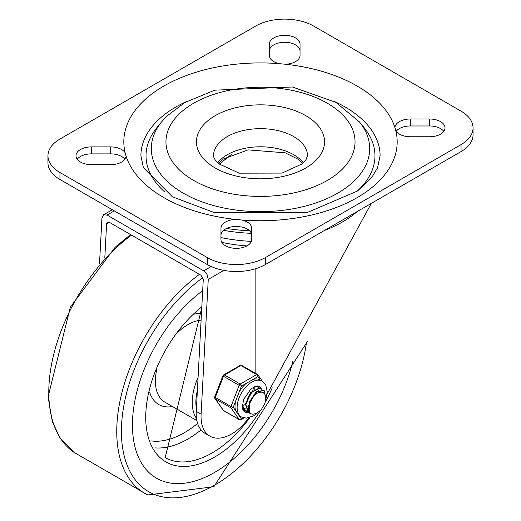 <?xml version="1.0" encoding="UTF-8"?>
<svg xmlns="http://www.w3.org/2000/svg" width="521" height="521" viewBox="0 0 521 521"><rect width="100%" height="100%" fill="white"/><g stroke="black" fill="none" stroke-linecap="round" stroke-linejoin="round"><path stroke-width="0.78" d="M461.039 111.142A41.003 23.673 180 0 1 473.048 127.879A41.003 23.673 180 0 1 461.039 144.623L265.332 257.608A41.003 23.673 180 0 1 207.345 257.608L59.961 172.523A41.003 23.673 180 0 1 47.952 155.779A41.003 23.673 180 0 1 59.961 139.042L255.668 26.05A41.003 23.673 180 0 1 313.655 26.05L461.039 111.142M47.952 155.779L47.952 162.754A41.003 23.673 0 0 0 59.961 179.498L207.345 264.583A41.003 23.673 0 0 0 265.332 264.583L461.039 151.598A41.003 23.673 0 0 0 473.048 134.854L473.048 127.879M164.323 191.617A114.47 66.089 180 0 1 156.847 127.743L161.621 121.855A109.195 63.041 0 0 0 183.288 193.18A109.195 63.041 0 0 0 323.209 200.214A109.195 63.041 0 0 0 359.379 121.855L364.153 127.743A114.47 66.089 180 0 1 356.677 191.617M410.301 136.756A15.376 8.877 180 0 1 395.875 130.947L394.931 127.586A15.376 8.877 180 0 1 410.301 119.003L429.63 119.003A15.376 8.877 180 0 1 445.006 127.879A15.376 8.877 180 0 1 429.63 136.756L410.301 136.756M394.925 127.879L394.931 127.586A136.678 78.912 0 0 0 285.169 64.22L279.347 63.673A15.376 8.877 180 0 1 269.285 55.343L269.285 44.187A15.376 8.877 180 0 1 284.661 35.304A15.376 8.877 180 0 1 300.037 44.187L300.037 55.343A15.376 8.877 180 0 1 285.169 64.22M443.768 131.37A15.376 8.877 0 0 0 429.63 125.978L410.301 125.978A15.376 8.877 0 0 0 396.162 131.37M251.715 239.478A15.376 8.877 180 0 1 236.339 248.354A15.376 8.877 180 0 1 220.963 239.478L220.963 228.315A15.376 8.877 180 0 1 235.831 219.445L241.653 219.986A15.376 8.877 180 0 1 251.715 228.315L251.715 239.478M251.715 235.29A15.376 8.877 0 0 0 241.653 226.961L235.831 226.42A15.376 8.877 0 0 0 220.963 235.29M300.037 51.162A15.376 8.877 0 0 0 284.661 42.279A15.376 8.877 0 0 0 269.285 51.162M333.935 101.282A119.596 69.046 180 0 1 380.096 155.779L377.575 167.769L371.675 177.648L357.543 190.992L307.69 212.334L214.105 212.522L172.399 196.782L143.392 167.684L140.904 155.779A119.596 69.046 180 0 1 187.065 101.282M125.125 152.712L126.069 156.072A15.376 8.877 180 0 1 110.699 164.656L91.37 164.656A15.376 8.877 180 0 1 75.994 155.779A15.376 8.877 180 0 1 91.37 146.902L110.699 146.902A15.376 8.877 180 0 1 125.125 152.712A136.678 78.912 0 0 1 279.347 63.673M126.075 155.786L126.069 156.072A136.678 78.912 0 0 0 163.855 197.628A136.678 78.912 0 0 0 235.831 219.445M124.838 159.27A15.376 8.877 0 0 0 110.699 153.877L91.37 153.877A15.376 8.877 0 0 0 77.232 159.27M211.194 266.55L203.718 270.861L205.788 272.646L207.045 274.521L208.25 279.412L223.861 270.399M99.518 263.593L101.94 218.032L103.568 214.782L107.072 215.069L114.32 210.881M371.33 203.385L267.11 394.104M221.809 242.382A111.051 64.116 0 0 0 246.921 245.919M255.857 268.667L255.857 373.577M109.189 222.22L107.43 222.076L106.616 223.698L109.189 222.22L201.002 275.225L203.262 279.497L196.267 411.401A43.087 24.878 -60 0 0 205.131 433.381L209.963 436.168A43.087 24.878 120 0 0 248.791 417.849M208.25 279.412L201.099 414.188A43.087 24.878 120 0 0 209.963 436.168M231.259 154.555L219.289 164.141M203.718 270.861L107.072 215.069M104.819 257.641L106.616 223.698M357.224 211.533A115.936 66.935 180 0 1 324.414 230.477M251.363 241.36A115.936 66.935 180 0 1 220.963 237.556M251.337 233.343A126.186 72.849 180 0 1 223.574 230.347M214.593 472.436A116.176 67.072 120 0 0 292.802 361.45A116.176 67.072 120 0 1 214.593 472.436A116.176 67.072 120 0 1 156.508 478.193A116.176 67.072 120 0 0 214.593 472.436M202.676 290.607A116.176 67.072 120 0 0 136.613 392.775A116.176 67.072 120 0 0 156.508 478.193A116.176 67.072 120 0 1 136.613 392.775A116.176 67.072 120 0 1 202.676 290.607M198.065 377.51A46.128 26.63 120 0 0 196.521 418.513M196.41 408.672A43.569 25.151 -60 0 1 197.374 390.476M248.393 406.419L246.628 407.429M245.228 407.982L243.509 408.353M243.203 408.386L242.571 408.405M253.974 386.784L254.157 387.761M254.176 387.943L254.235 389.33M248.55 409.656L246.563 410.118M246.244 410.144L244.57 410.04M244.31 409.981L243.379 409.662M243.281 409.545L244.134 409.78M249.24 411.909L247.599 411.818M247.325 411.753L245.938 411.18L242.89 406.256L243.196 400.564M254.176 386.686L257.836 387.051L258.963 388.008M257.608 386.934L256.553 386.432M242.311 404.667L242.428 405.885L245.495 410.926L247.156 411.564M250.699 413.57L248.927 412.945L245.814 404.648L250.946 392.847L259.536 388.282L261.998 389.786M260.565 388.607L259.178 388.041L250.594 392.482L245.384 404.263L248.484 412.691L250.36 413.329M264.675 394.091L263.229 392.639L261.724 392.124L259.504 392.274L257.107 393.283L253.056 396.898L249.572 402.726L256.534 392.111L263.906 390.516L264.499 390.926L265.749 399.835M263.711 390.411L256.195 391.772L249.155 402.329L249.559 412.495L251.044 413.765L252.802 414.267L256.873 413.342L261.444 409.402L264.421 404.25A11.013 6.356 120 0 0 264.421 393.804M255.935 391.974L248.465 405.618M259.38 392.306L259.08 391.408M258.455 390.418L257.797 389.832M253.095 390.112L245.45 403.69M253.981 389.493L253.453 387.878M247.547 398.331L250.002 394.045M243.418 405.208L245.358 404.537M249.572 402.726A13.442 7.756 120 0 0 249.572 412.482M235.59 401.209A20.671 11.937 120 0 0 235.59 410.62L233.239 407.272L241.431 386.146A1.706 0.983 -120 0 0 240.227 384.055L224.518 374.99A1.706 0.983 -120 0 0 223.665 374.905A1.706 1.706 0 0 0 222.923 375.765A1.706 0.358 21.2 0 0 223.47 376.292L239.178 385.358A1.706 0.358 21.2 0 0 241.431 386.146L257.823 376.683A1.706 1.348 -35.1 0 0 258.012 375.003A1.706 1.348 -35.1 0 0 257.661 374.684A1.706 0.983 -60 0 0 257.472 374.508A1.706 0.983 -60 0 0 256.612 374.592A1.706 0.983 60 0 1 257.823 376.683L260.168 380.024A20.671 11.937 120 0 0 259.966 379.907A20.671 11.937 120 0 0 253.115 379.399M233.239 407.272A1.706 0.358 -158.8 0 1 230.985 406.478L215.277 397.412A1.706 0.358 -158.8 0 1 214.73 396.885A1.706 1.706 0 0 0 214.926 398.487A1.706 1.348 -35.1 0 0 215.277 398.806L230.985 407.871A1.706 1.348 -35.1 0 0 233.239 407.272M243.418 417.783L241.431 418.93A1.706 1.348 144.9 0 1 239.178 419.535L223.47 410.463A1.706 1.348 144.9 0 1 223.118 410.144A1.706 1.706 0 0 0 223.665 410.646A1.706 0.983 120 0 0 223.913 410.724M246.14 383.43A20.671 11.937 120 0 0 239.08 392.209M235.59 410.62L239.08 415.582A20.671 11.937 120 0 0 239.289 415.712L241.405 416.93L246.407 418.155L253.558 415.862L257.094 413.225M241.959 365.618A1.706 0.983 120 0 0 241.764 365.442A1.706 1.706 0 0 0 240.057 365.442A1.706 0.983 60 0 1 240.91 365.527L256.612 374.592L240.227 384.055A1.706 0.983 -60 0 0 239.178 385.358L230.985 406.478A1.706 0.983 -60 0 0 230.985 407.871L239.178 419.535A1.706 0.983 -60 0 0 239.367 419.711A1.706 1.706 0 0 0 241.08 419.711A1.706 0.983 -120 0 0 241.431 418.93L239.08 415.582M258.957 386.23A14.692 8.486 -60 0 1 261.138 388.953M248.999 411.922A14.692 8.486 -60 0 1 247.931 412.17M247.788 412.196A14.692 8.486 -60 0 1 244.264 411.675M242.33 407.839A13.67 7.893 120 0 0 244.603 410.691A13.67 7.893 120 0 0 246.01 411.219M259.582 388.138A13.67 7.893 120 0 0 258.273 387.018A13.67 7.893 120 0 0 254.665 386.471M249.637 230.842A126.395 72.973 180 0 1 226.583 228.432M461.039 144.623L461.039 151.598M207.345 257.608L207.345 264.583M265.332 264.583L265.332 257.608M59.961 179.498L59.961 172.523M327.351 103.236A94.542 54.581 180 0 1 284.967 194.554A94.542 54.581 180 0 1 169.175 127.704A94.542 54.581 180 0 1 327.351 103.236M303.32 162.754A46.981 27.125 0 0 0 293.72 154.737A46.981 27.125 0 0 0 217.68 162.754M293.72 136.6A46.981 27.125 180 0 1 307.481 155.779L305.99 159.713L301.835 164.037L282.089 173.083L239.243 173.167L218.996 163.907L215.271 160.09L213.936 157.746L213.519 155.779A46.981 27.125 180 0 1 242.519 130.719A46.981 27.125 180 0 1 293.72 136.6M305.801 115.675A64.07 36.991 0 0 0 198.618 132.256A64.07 36.991 0 0 0 277.081 177.557A64.07 36.991 0 0 0 305.801 115.675M410.301 119.003L410.301 125.978M429.63 119.003L429.63 125.978M241.653 219.986A136.678 78.912 0 0 0 395.875 130.947M91.37 146.902L91.37 153.877M110.699 146.902L110.699 153.877M201.099 414.188L196.267 411.401M202.91 277.589A131.767 76.073 120 0 0 121.601 438.024A131.767 76.073 120 0 0 214.593 485.168A131.767 76.073 120 0 0 306.4 342.948M199.458 274.333A135.173 78.046 120 0 0 121.1 396.006A135.173 78.046 120 0 0 147.795 494.95L213.884 486.731L307.436 341.489M131.507 235.101A135.173 78.046 120 0 0 54.497 351.362A135.173 78.046 120 0 0 73.865 452.267L147.795 494.95M201.464 313.368A51.253 29.593 120 0 0 194.548 314.104M149.599 391.955A51.253 29.593 120 0 0 172.497 406.543M201.106 320.181A46.128 26.63 120 0 0 178.677 331.538M156.762 369.5A46.128 26.63 120 0 0 164.949 402.186L196.879 420.616M154.971 447.878A93.969 54.249 120 0 0 188.016 438.956A93.969 54.249 120 0 0 201.073 429.923M151.22 440.896A88.844 51.292 120 0 0 184.388 432.684A88.844 51.292 120 0 0 197.615 423.423M249.917 417.542A93.969 54.249 -60 0 1 212.177 452.905A93.969 54.249 -60 0 1 165.196 457.562L201.757 307.924M201.816 306.823A97.381 56.222 120 0 0 146.03 424.576A97.381 56.222 120 0 0 214.593 457.093A97.381 56.222 120 0 0 260.233 410.769M265.156 402.362A97.381 56.222 120 0 0 272.236 387.8M239.367 419.711L223.665 410.646A1.706 0.983 120 0 1 223.47 410.463L215.277 398.806A1.706 0.983 120 0 1 215.277 397.412L223.47 376.292A1.706 0.983 120 0 1 224.518 374.99L240.91 365.527A1.706 0.983 120 0 1 241.764 365.442L257.472 374.508A1.706 1.706 0 0 1 258.012 375.003L262.493 381.379M259.966 379.907L262.076 381.125A20.671 11.937 120 0 0 241.405 393.062A20.671 11.937 120 0 0 241.405 416.93M248.016 412.378A14.692 8.486 -60 0 1 244.395 411.753L243.138 410.431L242.33 407.819L243.541 399.561L251.109 388.659L257.289 385.872L259.087 386.302A14.692 8.486 -60 0 1 261.483 389.226M359.379 121.855L335.895 102.39L292.476 87L214.834 90.159L185.033 102.429L166.824 116.124L161.621 121.855M218.253 163.275L223.047 159.107L248.022 149.885L285.228 152.822L298.155 159.25L302.747 163.275M112.321 209.729L103.568 214.782M130.569 234.561L115.069 247.358L70.342 307.162L48.075 396.865L52.295 421.469L59.935 437.842L73.865 452.267M245.482 410.932L245.925 411.186M257.407 386.784L257.849 387.038M248.497 412.671L248.94 412.932M260.428 388.523L260.871 388.783M245.104 407.91L245.58 408.184M214.926 398.487L223.118 410.144M265.703 400.135L267.234 391.812L265.73 385.006L262.076 381.125M244.121 417.959L241.08 419.711M222.923 375.765L214.73 396.885M240.057 365.442L223.665 374.905"/></g></svg>
